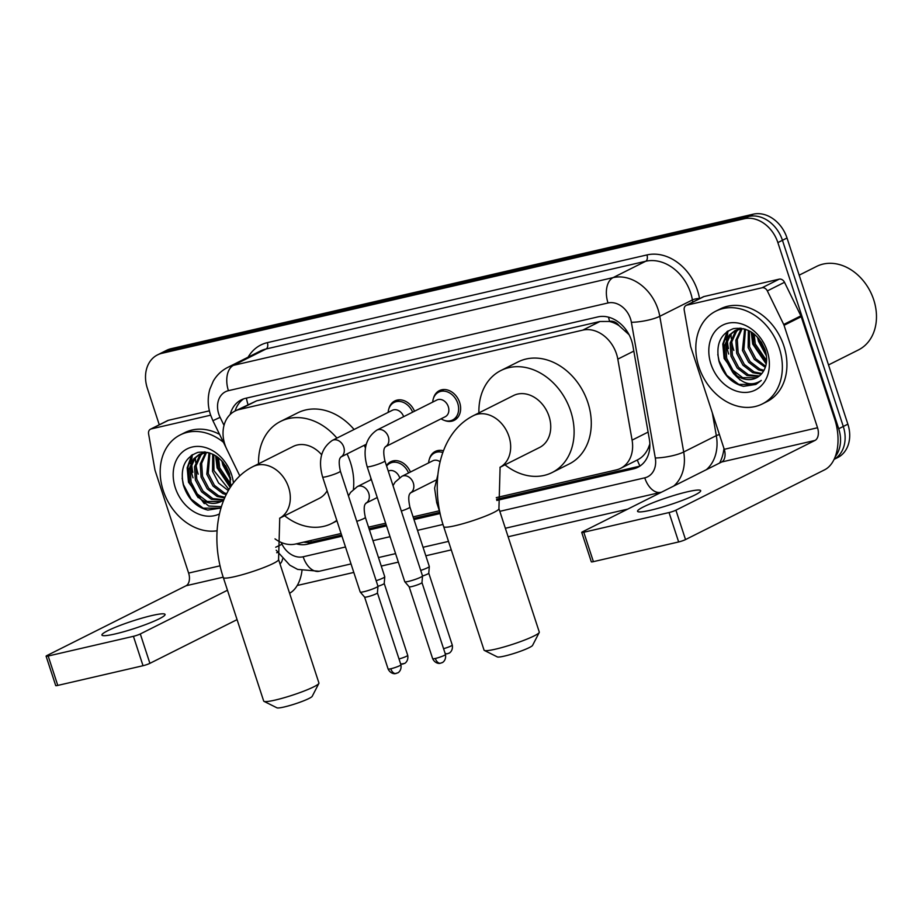 <?xml version="1.0" encoding="UTF-8"?>
<svg xmlns="http://www.w3.org/2000/svg" width="922" height="922" viewBox="0 0 922 922"><rect width="100%" height="100%" fill="white"/><g stroke="black" fill="none" stroke-linecap="round" stroke-linejoin="round"><path stroke-width="1.38" d="M433.455 398.327A16.608 13.069 63.4 0 1 439.345 390.64A16.608 13.069 63.4 0 1 459.663 402.511A16.608 13.069 63.4 0 1 454.235 420.328A16.608 13.069 63.4 0 1 444.554 420.455M496.267 497.638L616.265 469.92A31.129 24.502 -116.6 0 0 620.61 468.353A31.129 24.502 -116.6 0 0 632.089 440.14L617.809 359.131A31.129 24.502 -116.6 0 0 616.507 353.944A31.129 24.502 -116.6 0 0 582.773 330.122L239.386 409.472A31.129 24.502 -116.6 0 0 235.041 411.028A31.129 24.502 -116.6 0 0 226.904 449.452L239.812 475.902M629.069 334.709L619.031 325.639A10.373 8.171 -116.6 0 0 609.673 321.363A31.129 18.866 -103 0 1 608.497 317.168M609.673 321.363L609.246 321.467A31.129 24.502 63.4 0 1 619.031 325.639M639.995 466.013A31.129 18.866 -103 0 1 637.309 459.974L620.61 468.353M637.309 459.963C642.046 457.692 645.7 453.762 648.27 448.184L649.849 444.035M609.246 321.467L599.98 321.49L256.604 400.84L235.041 411.028M275.01 538.851A31.129 24.502 -116.6 0 0 295.57 544.015L341.082 533.504M368.546 527.154L385.638 523.2M413.102 516.862L439.379 510.788M429.375 459.133A16.608 13.069 63.4 0 1 435.265 451.446A16.608 13.069 63.4 0 1 443.436 450.8M386.468 465.61A16.608 13.069 63.4 0 1 390.709 461.738A16.608 13.069 63.4 0 1 410.428 472.029M388.9 408.63A16.608 13.069 63.4 0 1 394.8 400.943A16.608 13.069 63.4 0 1 414.52 411.224M496.774 500.439L633.506 468.849A31.129 24.502 -116.6 0 0 637.863 467.281A31.129 24.502 -116.6 0 0 649.33 439.068L632.907 345.911A31.129 24.502 -116.6 0 0 631.616 340.725A31.129 24.502 -116.6 0 0 597.871 316.903L245.632 398.292A31.129 24.502 -116.6 0 0 241.276 399.86A31.129 24.502 -116.6 0 0 230.177 414.497M193.044 477.838A41.513 32.662 63.4 0 1 190.75 466.601A41.513 32.662 63.4 0 0 193.044 477.838M190.6 463.731A41.513 32.662 63.4 0 1 191.223 455.491A41.513 32.662 63.4 0 0 190.6 463.731M728.668 354.071A41.513 32.662 63.4 0 1 726.375 342.834A41.513 32.662 63.4 0 0 728.668 354.071M726.225 339.964A41.513 32.662 63.4 0 1 726.847 331.724A41.513 32.662 63.4 0 0 726.225 339.964M159.275 424.788L147.347 388.289A31.129 24.502 63.4 0 1 157.512 354.889A31.129 24.502 63.4 0 1 161.857 353.322L744.123 218.779A31.129 24.502 63.4 0 1 777.868 242.59L838.709 428.753A31.129 24.502 63.4 0 1 835.251 456.655M627.744 509.117L508.137 536.754M451.284 549.892L425.826 555.782M398.362 562.12L381.27 566.073M353.806 572.424L297.218 585.493M157.512 354.889L166.675 350.291A31.129 24.502 63.4 0 1 171.019 348.723L753.286 214.181A31.129 24.502 63.4 0 1 787.019 238.003L847.871 424.166L843.284 426.46A31.129 24.502 63.4 0 1 834.122 459.329A31.129 24.502 63.4 0 0 843.284 426.46L782.444 240.296L843.284 426.46L838.709 428.753M753.286 214.181L748.71 216.474A31.129 24.502 63.4 0 1 782.444 240.296A31.129 24.502 63.4 0 0 748.71 216.474L166.444 351.028L748.71 216.474L744.123 218.779M162.088 352.584A31.129 24.502 63.4 0 1 166.444 351.028A31.129 24.502 63.4 0 0 162.088 352.584M296.342 543.842A31.129 24.502 -116.6 0 0 307.349 544.211L341.97 536.212M369.434 529.862L386.525 525.92M413.99 519.57L440.14 513.531M235.087 411.016A31.129 24.502 63.4 0 1 243.639 398.869M341.589 535.06L311.936 541.917A31.129 24.502 63.4 0 1 303.672 542.148M640.075 465.979A31.129 24.502 63.4 0 1 638.082 466.555L496.543 499.251M438.284 502.697A9.335 1.083 161.9 0 1 436.705 502.605L439.898 512.355L413.609 518.418M386.145 524.768L369.054 528.721M728.034 330.929A41.513 32.662 -116.6 0 0 727.366 337.775M727.377 339.872A41.513 32.662 -116.6 0 0 728.461 348.551M192.41 454.696A41.513 32.662 -116.6 0 0 191.741 461.542M191.753 463.639A41.513 32.662 -116.6 0 0 192.848 472.318M847.871 424.166A31.129 24.502 63.4 0 1 837.695 457.566L834.099 459.375M650.794 510.177A33.204 3.838 -18.1 0 0 684.124 499.701A33.204 3.838 -18.1 0 0 700.685 490.665A33.204 3.838 -18.1 0 0 687.432 491.795A33.204 3.838 -18.1 0 0 654.113 502.271A33.204 3.838 -18.1 0 0 637.551 511.307A33.204 3.838 -18.1 0 0 650.794 510.177M686.855 305.147A5.186 4.08 -116.6 0 0 686.129 305.413L703.302 296.803A5.186 4.08 63.4 0 1 704.028 296.538L686.855 305.147L762.045 287.779L779.217 279.159A5.186 4.08 63.4 0 1 784.507 282.293L800.884 315.854A5.186 4.08 63.4 0 1 801.218 316.695L834.698 419.141A41.513 25.159 -103 0 1 824.614 469.817L685.53 539.577A5.186 0.599 161.9 0 1 678.65 541.952L669.038 512.551A5.186 0.599 -18.1 0 0 675.918 510.189L815.013 440.428A10.373 6.293 77 0 0 817.537 427.762L784.046 325.305A5.186 4.08 -116.6 0 0 783.712 324.475L767.335 290.914A5.186 4.08 -116.6 0 0 762.045 287.779M704.028 296.538L779.217 279.159M686.129 305.413A5.186 4.08 -116.6 0 0 684.216 310.115L690.543 346.004A5.186 4.08 -116.6 0 0 690.751 346.868L724.243 449.314A10.373 6.293 77 0 1 721.719 461.98L582.635 531.74A5.186 0.599 -18.1 0 0 581.724 532.432A5.186 0.599 -18.1 0 0 583.787 532.248L593.399 561.648L678.65 541.952M593.399 561.648A5.186 0.599 161.9 0 1 591.325 561.821L581.724 532.432M583.787 532.248L669.038 512.551M799.167 275.171L816.604 266.423A46.699 36.753 63.4 0 1 873.722 299.811A46.699 36.753 63.4 0 1 858.474 349.911L828.509 364.939M733.808 350.406A46.699 36.753 63.4 0 1 731.699 341.682M731.307 338.662A46.699 36.753 63.4 0 1 731.042 333.983M698.876 366.841A51.886 40.833 63.4 0 1 715.818 311.163A51.886 40.833 63.4 0 1 779.297 348.262A51.886 40.833 63.4 0 1 762.356 403.928A51.886 40.833 63.4 0 1 698.876 366.841M715.818 311.163L720.405 308.87A51.886 40.833 63.4 0 1 783.873 345.957A51.886 40.833 63.4 0 1 766.931 401.635L762.356 403.928M743.466 386.33L755.867 384.439L761.272 380.452C751.614 386.791 742.06 384.059 732.621 372.234A25.943 20.411 63.4 0 0 756.443 377.87A25.943 20.411 63.4 0 0 762.805 372.223C766.931 366.115 767.703 358.762 765.145 350.13C758.414 333.983 747.857 326.814 733.474 328.635C720.37 333.614 715.541 344.494 718.987 361.286C723.459 374.989 731.619 383.345 743.466 386.33M767.231 351.04A36.327 28.582 63.4 0 1 750.301 391.838A36.327 28.582 63.4 0 1 710.943 364.052A36.327 28.582 63.4 0 1 727.873 323.253A36.327 28.582 63.4 0 1 767.231 351.04M738.764 329.2L736.482 331.447L731.572 342.35L732.402 355.466L738.626 367.325L748.433 374.828L759.394 375.957M737.969 329.408L735.041 332.162L730.143 343.076L730.973 356.18L737.197 368.039L747.004 375.554L758.737 376.464M742.095 328.693L737.277 339.573L738.13 352.596L744.342 364.455L754.161 371.958L761.849 373.502M741.242 328.762L735.86 340.195L736.701 353.31L742.913 365.17L752.732 372.672L761.261 374.182M745.506 329.258L743.847 349.726L750.07 361.585L759.878 369.088L764.004 370.333M744.642 328.981L742.417 350.441L748.641 362.3L758.449 369.803L763.485 371.197M749.39 330.906L749.574 346.845L755.798 358.716L765.686 366.253M748.353 330.387L748.145 347.571L754.369 359.43L765.318 367.382M754.115 334.006L755.302 343.975L766.597 360.652M752.836 333.026L753.862 344.701L766.47 362.265M761.284 341.981L765.133 350.118M758.852 338.662L759.59 341.82L766.136 354.083M741.242 328.255L734.972 330.583L729.325 335.032L724.415 345.946L725.245 359.05L732.621 372.234M735.698 330.249L730.754 334.317L725.845 345.22L726.674 358.335L732.898 370.195L742.717 377.697L756.628 377.778M743.42 328.658L734.972 330.583M740.182 328.14L739.398 328.693M739.94 328.117L738.626 328.935M757.492 337.118L758.46 341.221L766.424 355.95M751.223 331.955L752.732 344.09L766.217 363.983M727.297 331.401L722.79 344.056L724.116 358.439L739.893 379.899M758.506 338.247L766.205 354.463M751.914 332.393L753.447 343.733L766.355 363.187M728.138 330.86L723.516 343.572L724.83 358.082L733.739 373.871M717.789 354.451L719.102 360.951L726.778 375.335L738.822 384.416L755.867 384.439M539.22 632.504L532.582 645.377A18.682 2.155 161.9 0 1 522.382 650.54A18.682 2.155 161.9 0 1 504.565 656.061A18.682 2.155 161.9 0 1 497.315 656.902L484.35 650.436A29.055 3.365 -18.1 0 0 495.644 649.134A29.055 3.365 -18.1 0 0 523.35 640.536A29.055 3.365 -18.1 0 0 539.22 632.504A29.055 3.365 -18.1 0 0 539.289 632.066L498.929 508.621A29.055 3.365 161.9 0 1 484.442 516.527A29.055 3.365 161.9 0 1 455.284 525.678A29.055 3.365 161.9 0 1 443.689 526.669L484.05 650.125A29.055 3.365 -18.1 0 0 484.35 650.436M473.412 415.661A29.055 22.866 -116.6 0 1 477.469 414.197A29.055 22.866 -116.6 0 1 508.956 436.429A29.055 22.866 -116.6 0 1 499.978 467.339L539.531 447.504A29.055 22.866 -116.6 0 0 549.028 416.329A29.055 22.866 -116.6 0 0 513.485 395.561L473.412 415.661C438.457 433.225 429.468 484.108 443.689 526.669M478.921 412.895A57.072 44.913 63.4 0 1 500.923 370.517A57.072 44.913 63.4 0 1 570.741 411.316A57.072 44.913 63.4 0 1 552.094 472.548A57.072 44.913 63.4 0 1 504.979 464.838M500.923 370.517L518.095 361.897A57.072 44.913 63.4 0 1 587.913 402.695A57.072 44.913 63.4 0 1 569.266 463.939L552.094 472.548M318.862 683.421L312.224 696.294A18.682 2.155 161.9 0 1 302.024 701.458A18.682 2.155 161.9 0 1 284.207 706.978A18.682 2.155 161.9 0 1 276.946 707.819L263.992 701.354A29.055 3.365 -18.1 0 0 275.275 700.052A29.055 3.365 -18.1 0 0 302.992 691.454A29.055 3.365 -18.1 0 0 318.862 683.421A29.055 3.365 -18.1 0 0 318.92 682.995L278.571 559.539A29.055 3.365 161.9 0 1 264.084 567.445A29.055 3.365 161.9 0 1 234.926 576.596A29.055 3.365 161.9 0 1 223.331 577.587L263.68 701.043A29.055 3.365 -18.1 0 0 263.992 701.354M321.617 454.73A29.055 22.866 -116.6 0 0 293.115 446.478L253.054 466.578C218.099 484.142 209.11 535.025 223.331 577.587M258.563 463.812A57.072 44.913 63.4 0 1 280.553 421.435A57.072 44.913 63.4 0 1 336.91 438.1M347.064 453.901A57.072 44.913 63.4 0 1 350.383 462.233A57.072 44.913 63.4 0 1 353.414 489.282M280.553 421.435L297.725 412.826A57.072 44.913 63.4 0 1 354.083 429.491M364.236 445.291A57.072 44.913 63.4 0 1 365.435 447.965M253.054 466.578A29.055 22.866 -116.6 0 1 257.111 465.114A29.055 22.866 -116.6 0 1 288.598 487.346A29.055 22.866 -116.6 0 1 279.62 518.256L319.173 498.422A29.055 22.866 -116.6 0 0 327.126 490.792M336.795 520.377A57.072 44.913 63.4 0 1 331.736 523.477A57.072 44.913 63.4 0 1 284.621 515.755M370.817 477.873A57.072 44.913 63.4 0 1 370.667 479.924M376.902 430.09A9.335 7.353 63.4 0 1 377.755 429.744A9.335 7.353 63.4 0 1 388.323 436.774A9.335 7.353 63.4 0 1 385.384 446.732C386.134 447.262 381.8 446.432 384.923 460.885A9.335 1.083 161.9 0 1 380.267 463.42A9.335 1.083 161.9 0 1 370.886 466.371A9.335 1.083 161.9 0 1 370.448 466.463A9.335 1.083 161.9 0 1 367.163 466.682C362.484 450.017 365.723 437.812 376.902 430.09L436.878 400.01A9.335 7.353 63.4 0 1 448.311 406.683A9.335 7.353 63.4 0 1 445.257 416.709L385.384 446.744M432.706 402.107A15.57 12.251 63.4 0 1 438.665 392.15A15.57 12.251 63.4 0 1 457.715 403.271A15.57 12.251 63.4 0 1 452.633 419.971A15.57 12.251 63.4 0 1 441.073 418.807M384.923 460.885L422.518 575.904A9.335 1.083 161.9 0 1 422.518 575.962A9.335 1.083 161.9 0 1 420.881 577.137A9.335 1.083 161.9 0 1 408.492 581.39A9.335 1.083 161.9 0 1 404.793 581.759A9.335 1.083 161.9 0 1 404.758 581.713L367.163 466.682M435.345 658.469A6.742 0.784 161.9 0 0 442.111 656.349A6.742 0.784 161.9 0 0 445.476 654.516L421.976 582.612A6.742 0.784 161.9 0 1 421.976 582.635A6.742 0.784 161.9 0 1 420.789 583.476A6.742 0.784 161.9 0 1 411.846 586.553A6.742 0.784 161.9 0 1 409.172 586.818A6.742 0.784 161.9 0 1 409.149 586.784L432.66 658.7C435.438 664.382 440.589 663.402 439.725 663.321L440.589 663.183A6.742 4.091 -103 0 1 435.345 658.469A6.742 0.784 161.9 0 1 432.66 658.7M332.346 440.393A9.335 7.353 63.4 0 1 333.199 440.048A9.335 7.353 63.4 0 1 343.768 447.066A9.335 7.353 63.4 0 1 340.829 457.035C341.578 457.554 337.256 456.724 340.368 471.177A9.335 1.083 161.9 0 1 335.712 473.712A9.335 1.083 161.9 0 1 326.33 476.662A9.335 1.083 161.9 0 1 325.892 476.766A9.335 1.083 161.9 0 1 322.608 476.974C317.929 460.308 321.179 448.115 332.346 440.393L392.323 410.302A9.335 7.353 63.4 0 1 403.652 416.675M388.15 412.399A15.57 12.251 63.4 0 1 394.12 402.441A15.57 12.251 63.4 0 1 412.641 412.169M340.368 471.177L377.962 586.208A9.335 1.083 161.9 0 1 377.974 586.254A9.335 1.083 161.9 0 1 376.326 587.429A9.335 1.083 161.9 0 1 363.936 591.693A9.335 1.083 161.9 0 1 360.237 592.051A9.335 1.083 161.9 0 1 360.202 592.005L322.608 476.974M396.598 673.267A6.742 4.091 -103 0 1 396.034 673.475A6.742 4.091 -103 0 1 390.79 668.773A6.742 0.784 161.9 0 0 397.555 666.641A6.742 0.784 161.9 0 0 400.92 664.808L377.421 592.904A6.742 0.784 161.9 0 1 377.421 592.927A6.742 0.784 161.9 0 1 376.234 593.78A6.742 0.784 161.9 0 1 367.29 596.845A6.742 0.784 161.9 0 1 364.616 597.11A6.742 0.784 161.9 0 1 364.593 597.076M393.014 485.64L395.158 482.079L401.888 476.317L432.798 460.804A9.335 7.353 63.4 0 1 440.071 461.749M410.267 493.005L410.405 492.924C411.12 493.477 406.798 492.648 409.91 507.1L429.318 566.477A9.335 1.083 161.9 0 1 429.318 566.523A9.335 1.083 161.9 0 1 427.681 567.698A9.335 1.083 161.9 0 1 420.72 570.418M428.615 462.902A15.57 12.251 63.4 0 1 434.585 452.944A15.57 12.251 63.4 0 1 442.802 452.518M428.776 573.161A6.742 0.784 161.9 0 1 428.776 573.196A6.742 0.784 161.9 0 1 427.589 574.049A6.742 0.784 161.9 0 1 422.518 576.02M388.254 471.096A9.335 7.353 63.4 0 1 399.629 477.665M365.711 503.308L365.85 503.216C366.564 503.769 362.242 502.939 365.354 517.392L384.762 576.769A9.335 1.083 161.9 0 1 384.762 576.826A9.335 1.083 161.9 0 1 383.126 578.002A9.335 1.083 161.9 0 1 376.164 580.71M386.618 466.071A15.57 12.251 63.4 0 1 390.029 463.236A15.57 12.251 63.4 0 1 408.55 472.963M399.019 658.965A6.742 0.784 161.9 0 0 407.72 655.369L384.22 583.465A6.742 0.784 161.9 0 1 384.22 583.488A6.742 0.784 161.9 0 1 383.033 584.341A6.742 0.784 161.9 0 1 377.962 586.311M115.181 633.944A33.204 3.838 -18.1 0 0 148.5 623.468A33.204 3.838 -18.1 0 0 165.061 614.432A33.204 3.838 -18.1 0 0 151.807 615.562A33.204 3.838 -18.1 0 0 118.489 626.038A33.204 3.838 -18.1 0 0 101.927 635.074A33.204 3.838 -18.1 0 0 115.181 633.944M151.231 428.914A5.186 4.08 -116.6 0 0 150.505 429.179L167.677 420.57A5.186 4.08 63.4 0 1 168.403 420.305L151.231 428.914L210.631 415.188M168.403 420.305L209.386 410.832M301.955 570.845A41.513 25.159 -103 0 1 289.6 593.272M237.069 619.63L149.906 663.344A5.186 0.599 161.9 0 1 143.025 665.719L133.425 636.318A5.186 0.599 -18.1 0 0 140.305 633.956L227.469 590.241M150.505 429.179A5.186 4.08 -116.6 0 0 148.592 433.882L154.919 469.771A5.186 4.08 -116.6 0 0 155.138 470.635L188.618 573.081A10.373 6.293 77 0 1 186.094 585.747L47.01 655.507A5.186 0.599 -18.1 0 0 46.1 656.199A5.186 0.599 -18.1 0 0 48.175 656.015L57.775 685.415L143.025 665.719M57.775 685.415A5.186 0.599 161.9 0 1 55.712 685.588L46.1 656.199M48.175 656.015L133.425 636.318M279.977 563.838A10.373 6.293 77 0 0 282.57 558.916M198.184 474.173A46.699 36.753 63.4 0 1 196.075 465.449M195.683 462.429A46.699 36.753 63.4 0 1 195.418 457.75M217.085 530.772A51.886 40.833 63.4 0 1 163.252 490.608A51.886 40.833 63.4 0 1 180.205 434.93A51.886 40.833 63.4 0 1 223.412 442.249M180.205 434.93L184.78 432.637A51.886 40.833 63.4 0 1 219.563 434.366M230.777 486.655L229.52 473.896C222.79 457.75 212.233 450.581 197.85 452.402C184.757 457.381 179.928 468.261 183.363 485.053C187.846 498.756 195.994 507.112 207.842 510.097L220.485 508.091L203.197 508.183L191.154 499.102L183.49 484.718L182.164 478.218M221.361 506.662L208.649 506.028L197.008 496.001A25.943 20.411 63.4 0 0 220.819 501.637A25.943 20.411 63.4 0 0 223.908 499.62M219.424 513.946A36.327 28.582 63.4 0 1 175.318 487.819A36.327 28.582 63.4 0 1 192.26 447.02A36.327 28.582 63.4 0 1 231.618 474.807A36.327 28.582 63.4 0 1 233.45 482.944M203.14 452.967L200.858 455.214L195.948 466.117L196.778 479.233L203.001 491.092L212.809 498.595L223.781 499.724M202.344 453.175L199.429 455.929L194.519 466.843L195.349 479.947L201.572 491.806L211.38 499.321L223.112 500.231M206.482 452.46L201.653 463.34L202.506 476.363L208.729 488.222L218.537 495.725L224.922 497.246M205.618 452.529L200.247 463.962L201.077 477.077L207.3 488.937L217.108 496.439L224.588 497.995M209.882 453.025L208.234 473.493L214.446 485.352L224.265 492.855L226.639 493.696M209.017 452.748L206.805 474.208L213.017 486.067L222.836 493.57L226.155 494.653M213.766 454.673L213.95 470.612L228.956 489.524M212.728 454.154L212.521 471.338L218.641 483.082L228.322 490.608M218.502 457.773L219.678 467.742L230.984 484.419M217.212 456.793L218.249 468.468L230.857 486.032M225.671 465.748L229.52 473.885M223.228 462.429L223.965 465.587L230.512 477.85M205.618 452.022L199.359 454.35M200.074 454.016L195.13 458.084L190.232 468.987L191.061 482.102L197.273 493.962L207.093 501.464L221.003 501.545M207.807 452.425L199.348 454.35L193.701 458.799L188.791 469.713L189.632 482.817L197.008 496.001M204.557 451.907L203.774 452.46M204.327 451.884L203.001 452.702M221.868 460.885L222.836 464.988L230.8 479.717M215.61 455.722L217.108 467.857L230.235 487.473M191.672 455.168L187.166 467.823L188.491 482.206L204.281 503.666M222.882 462.014L230.581 478.23M216.29 456.16L217.834 467.5L230.627 486.874M192.514 454.627L187.904 467.339L189.206 481.849L198.115 497.638M633.829 351.098L617.809 359.131M648.27 448.184A31.129 6.823 -10 0 0 649.745 448.057M311.382 542.032A31.129 18.866 -103 0 1 310.61 540.546M625.485 330.871A31.129 6.823 -10 0 0 626.73 330.791M247.995 404.539A31.129 18.866 -103 0 1 246.405 398.12M599.98 321.49L582.773 330.122M648.097 432.095L632.089 440.14M256.604 400.84L239.386 409.472M499.816 511.33L644.755 477.838A20.757 16.331 -116.6 0 0 655.3 457.992L631.386 322.308A20.757 16.331 -116.6 0 0 630.521 318.839A20.757 16.331 -116.6 0 0 608.024 302.969L228.425 390.674A20.757 16.331 -116.6 0 0 218.756 413.99A20.757 16.331 -116.6 0 0 220.104 417.343L224.023 425.353M228.425 390.674A20.757 12.585 77 0 1 233.473 365.343L613.072 277.626A41.513 32.662 63.4 0 1 658.054 309.389A41.513 32.662 63.4 0 1 659.783 316.304L692.41 299.938A41.513 32.662 -116.6 0 0 690.682 293.023A41.513 32.662 -116.6 0 0 645.7 261.26L266.101 348.977A41.513 32.662 -116.6 0 0 260.292 351.063L227.676 367.429A41.513 32.662 63.4 0 1 233.473 365.343L266.101 348.977A5.186 3.146 -103 0 0 267.357 342.638L646.956 254.933A5.186 3.146 -103 0 1 645.7 261.26L613.072 277.626A20.757 12.585 77 0 0 608.024 302.969M227.676 367.429C221.568 370.552 216.774 375.104 213.293 381.109L209.859 389.176C207.485 397.589 207.692 406.106 210.47 414.693L212.901 420.697L220.104 417.343M646.956 254.933A46.699 36.753 63.4 0 1 697.562 290.661A46.699 36.753 63.4 0 1 699.51 298.44L699.556 298.682M723.954 448.438A46.699 36.753 63.4 0 1 719.621 463.04M248.11 357.171A46.699 36.753 63.4 0 1 267.357 342.638M777.868 242.59L787.019 238.003M161.857 353.322L171.019 348.723M631.386 322.308A20.757 4.552 -10 0 0 659.783 316.304L683.698 451.987L716.325 435.622L712.291 412.768M655.3 457.992A20.757 4.552 -10 0 0 683.698 451.987A41.513 32.662 63.4 0 1 673.717 486.055M706.344 469.69A41.513 32.662 -116.6 0 0 716.325 435.622A5.186 1.141 170 0 1 719.437 434.619M692.791 302.07L692.41 299.938A5.186 1.141 170 0 1 699.51 298.44M281.141 542.424L282.028 544.245A20.757 16.331 -116.6 0 0 303.154 556.773L345.496 546.988M372.961 540.649L390.052 536.696M417.505 530.346L442.998 524.457M275.701 547.23L282.028 544.245M303.154 556.773A20.757 12.585 77 0 0 319.277 571.26L351.028 563.918M644.755 477.838A20.757 12.585 77 0 0 660.867 492.325L661.57 492.152M638.082 466.555L633.506 468.849M311.936 541.917L307.349 544.211M721.719 461.98L815.013 440.428M724.243 449.314L817.537 427.762M801.218 316.695L784.046 325.305M675.918 510.189L685.53 539.577M783.712 324.475L800.884 315.854M784.507 282.293L767.335 290.914M441.154 662.976A6.742 4.091 -103 0 1 440.589 663.183L442.237 662.561C441.511 663.16 446.571 661.005 445.476 654.516M390.79 668.773A6.742 0.784 161.9 0 1 388.104 669.003L364.605 597.099L360.237 592.051M447.954 653.537A6.742 4.091 -103 0 1 447.389 653.744L449.037 653.122C448.311 653.721 453.37 651.566 452.276 645.077A6.742 0.784 161.9 0 1 443.574 648.673M445.28 653.894L447.389 653.744A6.742 4.091 -103 0 1 445.061 653.249M401.888 476.317A9.335 7.353 63.4 0 1 402.741 475.959A9.335 7.353 63.4 0 1 413.31 482.99A9.335 7.353 63.4 0 1 410.371 492.947M409.91 507.1A9.335 1.083 161.9 0 1 408.273 508.322A9.335 1.083 161.9 0 1 401.312 511.042M403.398 663.84A6.742 4.091 -103 0 1 402.833 664.036A6.742 4.091 -103 0 1 400.505 663.54M371.37 479.567L357.333 486.609A9.335 7.353 63.4 0 1 358.185 486.263A9.335 7.353 63.4 0 1 368.754 493.282A9.335 7.353 63.4 0 1 365.815 503.251L377.248 497.523M365.354 517.392A9.335 1.083 161.9 0 1 363.717 518.625A9.335 1.083 161.9 0 1 356.756 521.333M186.094 585.747L223.205 577.172M188.618 573.081L220.081 565.808M276.704 552.727L277.591 552.52M140.305 633.956L149.906 663.344M276.197 550.215L289.842 565.198L297.645 569.404L319.277 571.26M378.493 557.568L395.584 553.626M423.048 547.276L448.507 541.398M505.348 528.26L660.867 492.325M212.901 420.697L226.328 448.219M498.929 508.621L500.104 467.2M278.571 559.539L279.746 518.129M331.736 523.477L336.956 520.861M438.665 392.15L443.874 389.533M421.976 582.635L422.518 575.962M452.633 419.971L457.842 417.366M409.172 586.818L404.793 581.759M400.92 664.808C402.015 671.297 396.956 673.452 397.693 672.853L395.169 673.613C396.034 673.705 390.882 674.673 388.104 669.003M340.714 457.093L366.207 444.3M394.12 402.441L399.33 399.825M377.421 592.927L377.974 586.254M436.705 502.605L434.596 488.164L437.869 474.749M452.276 645.077L428.776 573.173L429.318 566.523M434.585 452.944L439.794 450.328M435.749 480.224L410.371 492.959M407.72 655.369C408.815 661.858 403.755 664.024 404.493 663.414L400.724 664.186M384.22 583.488L384.762 576.826M390.029 463.236L395.238 460.631M348.458 495.932L350.602 492.383L357.333 486.609"/></g></svg>

